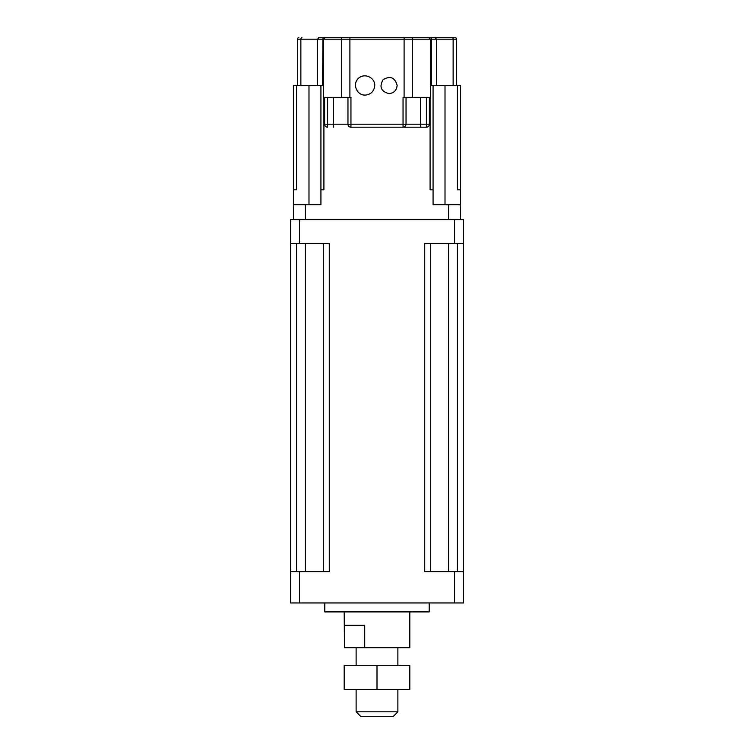 <?xml version="1.0" encoding="UTF-8"?>
<svg xmlns="http://www.w3.org/2000/svg" width="754" height="754" viewBox="0 0 754 754"><rect width="100%" height="100%" fill="white"/><g stroke="black" fill="none" stroke-linecap="round" stroke-linejoin="round"><path stroke-width="1.13" d="M377 689.458L409.808 689.458L409.808 665.594L344.192 665.594L344.192 689.458L377 689.458L377 665.594M397.876 647.695L397.876 665.594M360.591 716.3L393.409 716.3L397.876 711.823L356.124 711.823L360.591 716.3M397.876 689.458L397.876 711.823M344.465 625.32L364.719 625.32L364.719 647.695L344.465 647.695L344.465 625.32M409.808 611.899L409.808 647.695L364.719 647.695M344.192 611.899L344.465 647.695M324.804 602.955L324.804 611.899L429.196 611.899L429.196 602.955M290.497 243.514L329.272 243.514L329.272 571.636L290.497 571.636L290.497 602.955L463.503 602.955L463.503 571.636L424.728 571.636L424.728 243.514L463.503 243.514L463.503 571.636L463.503 219.65L290.497 219.65L290.497 571.636M430.694 243.514L430.694 571.636M323.306 243.514L323.306 571.636M427.886 37.7L320.13 37.7M434.379 37.7L431.043 37.7L431.476 39.189L453.145 39.189A1.489 1.056 -90 0 0 452.089 37.7L435.181 37.7A1.489 1.056 -90 0 1 435.539 37.794M453.145 85.428L453.145 39.189L456.641 39.189L456.641 85.428L456.641 39.189A1.489 1.489 0 0 0 455.152 37.7L415.03 37.7M318.461 37.794A1.489 1.056 -90 0 1 318.819 37.7L338.97 37.7M365.068 95.117C356.802 95.306 352.231 84.288 358.216 78.567C363.928 72.591 374.945 77.153 374.766 85.428C374.173 91.3 370.949 94.533 365.068 95.117M388.932 93.628C380.968 91.46 379.036 86.785 383.136 79.622C390.299 75.532 394.964 77.464 397.132 85.428C396.642 90.395 393.908 93.128 388.932 93.628M404.097 97.36L404.097 39.189L430.393 39.189L430.393 97.36L403.051 97.36L403.051 124.203L350.949 124.203L350.949 97.36L341.713 97.36L341.713 39.189L404.097 39.189L404.097 37.7M347.962 97.36L347.962 124.203A2.978 2.978 0 0 0 350.949 127.19A2.978 2.978 0 0 1 347.962 124.203L350.949 124.203L350.949 127.19L426.396 127.19L403.051 127.19L403.051 124.203L406.038 124.203A2.978 2.978 0 0 1 403.051 127.19A2.978 2.978 0 0 0 406.038 124.203L406.038 97.36M333.325 127.19L333.325 124.203L327.604 124.203L327.604 127.19A2.978 2.978 0 0 1 324.625 124.203L324.625 97.36M429.375 97.36L429.375 124.203A2.978 2.978 0 0 1 426.396 127.19L426.396 124.203L406.038 124.203M297.359 39.189A1.489 1.489 0 0 1 298.848 37.7A1.489 1.489 0 0 0 297.359 39.189L297.359 85.428L297.359 39.189L323.607 39.189L323.607 97.36L341.713 97.36M323.909 97.36L323.909 189.829L320.921 189.829L320.921 204.739L293.476 204.739L293.476 85.428L308.989 85.428L308.989 204.739M460.524 189.829L460.524 85.428L457.537 85.428L457.537 189.829L460.524 189.829L460.524 204.739L433.079 204.739L433.079 189.829L430.091 189.829L430.091 97.36M456.641 39.189A1.489 1.489 0 0 0 455.152 37.7A1.489 1.489 0 0 1 456.641 39.189M433.079 189.829L433.079 85.428L430.393 85.428M323.607 85.428L308.989 85.428M320.921 189.829L320.921 85.428M457.537 85.428L433.079 85.428M293.476 189.829L296.463 189.829L296.463 85.428M460.524 219.65L460.524 204.739M293.476 219.65L293.476 204.739M299.442 571.636L299.442 602.955M454.558 571.636L454.558 602.955M448.592 243.514L448.592 571.636M457.537 243.514L457.537 571.636M296.463 243.514L296.463 571.636M305.408 243.514L305.408 571.636M329.272 243.514L329.272 571.636M299.442 219.65L299.442 243.514M454.558 219.65L454.558 243.514M349.903 97.36L349.903 37.7M327.604 127.19A2.978 2.978 0 0 1 324.625 124.203L327.604 124.203L327.604 97.36M347.962 124.203L333.325 124.203L333.325 97.36M420.675 127.19L420.675 97.36M426.396 97.36L426.396 124.203L429.375 124.203A2.978 2.978 0 0 1 426.396 127.19M305.408 219.65L305.408 204.739M448.592 219.65L448.592 204.739M340.695 37.7A1.489 1.027 90 0 1 341.713 39.189L323.607 39.189L325.097 37.7M412.287 97.36L412.287 39.189A1.489 1.027 -90 0 1 413.305 37.7M428.903 37.7L430.393 39.189L431.476 39.189L431.476 85.428M300.855 85.428L300.855 39.189A1.489 1.056 -90 0 1 301.911 37.7M322.524 85.428L322.957 37.7M445.011 85.428L445.011 204.739M356.124 647.695L356.124 665.594M356.124 689.458L356.124 711.823M436.519 85.428L436.519 39.189L435.03 37.7M317.481 85.428L317.481 39.189L318.97 37.7"/></g></svg>
